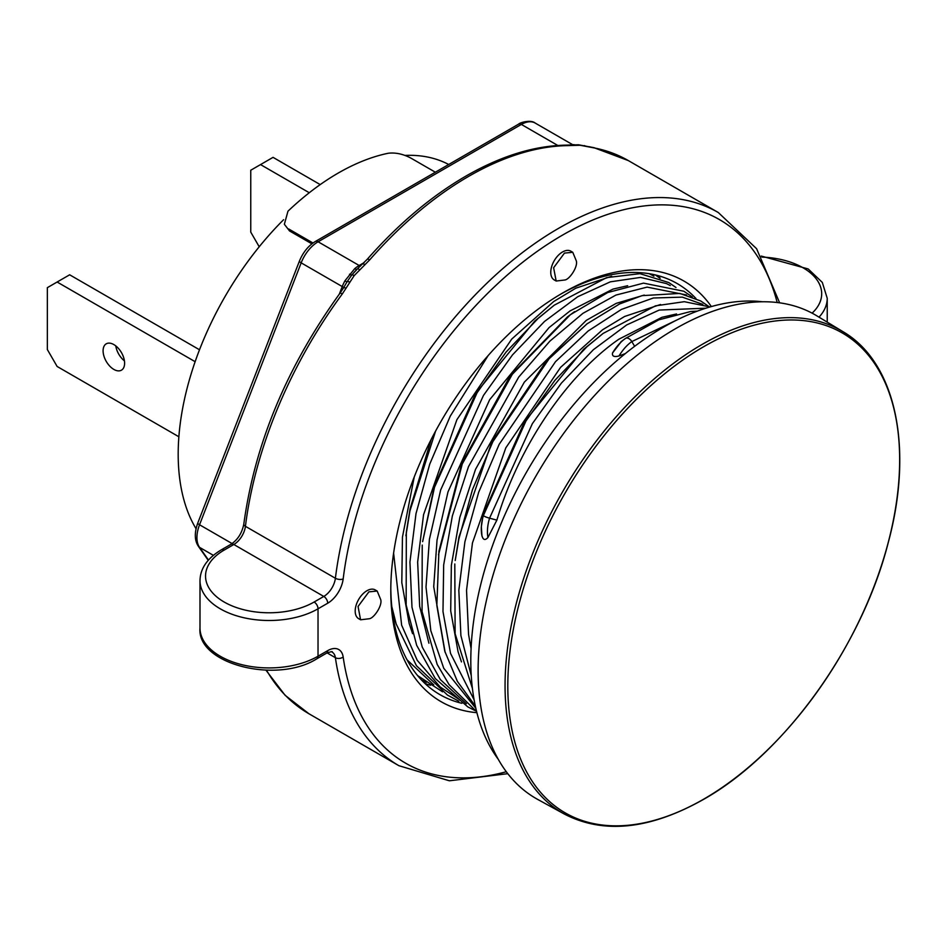 <?xml version="1.0" encoding="UTF-8"?>
<svg xmlns="http://www.w3.org/2000/svg" width="947" height="947" viewBox="0 0 947 947"><rect width="100%" height="100%" fill="white"/><g stroke="black" fill="none" stroke-linecap="round" stroke-linejoin="round"><path stroke-width="1.42" d="M703.728 346.673A277.08 159.972 120 0 0 507.805 686.019A277.08 159.972 120 0 0 703.728 799.138A277.08 159.972 120 0 0 899.65 459.792A277.08 159.972 120 0 0 703.728 346.673M816.859 315.848A279.199 161.203 120 0 0 675.554 328.668A279.199 161.203 120 0 0 492.689 576.273A279.199 161.203 120 0 0 537.683 799.41L564.483 814.124A278.548 160.824 -60 0 1 519.595 591.508A278.548 160.824 -60 0 1 702.035 344.483A278.548 160.824 -60 0 1 843.019 331.699L816.859 315.848M414.253 476.909L402.451 537.115L401.8 582.606L409.163 623.517L412.572 633.673M475.169 710.641L467.782 706.864L435.277 678.526L416.68 645.345L406.156 605.015L406.322 532.297L410.087 508.752L431.228 439.337M611.644 276.264L575.752 288.219L553.687 301.537L511.723 339.085L456.916 419.628L423.558 514.706L417.651 562.068L419.663 606.269L428.92 643.202M422.646 541.625L434.342 485.953L475.583 393.597L534.783 321.033L554.291 305.159L538.074 318.488L506.089 352.035L477.11 392.685L434.507 487.267L422.646 541.625M627.66 285.734L613.017 289.084L569.999 310.959L549.023 327.638L489.635 399.741L447.99 491.895L437.029 540.11L433.726 586.667L445.126 652.329M475.335 706.06L457.365 681.355L444.77 651.181L436.839 605.535L438.911 551.308L461.71 463.414L510.22 375.841L567.478 316.878L574.557 311.634M625.328 353.586L619.007 355.965C614.13 357.232 611.963 356.25 612.52 353.006L621.481 341.394M676.549 313.966L661.917 317.316L618.9 339.192C568.508 373.876 519.134 444.995 496.879 520.128L487.918 537.541C484.923 540.773 482.875 539.92 481.786 534.96A33.5 19.923 -66.5 0 1 481.348 526.71A33.5 19.923 -66.5 0 1 483.408 515.499L526.011 420.918L554.978 380.268L586.974 346.709L603.18 333.391L583.672 349.254L524.484 421.829L483.242 514.185L483.408 515.499A5.528 0.864 16.8 0 0 489.563 518.175L532.344 423.688L561.37 383.133L593.39 349.692L626.63 324.963L659.23 310.06L705.917 308.189M481.952 536.073L481.348 526.71L483.242 514.185M660.544 304.496L624.653 316.452L602.576 329.769L560.612 367.318L505.805 447.86L472.458 542.927L466.54 590.289L468.564 634.49L471.085 648.506M455.211 560.529L458.975 536.985L491.872 441.823L546.419 360.89L586.986 323.886L549.094 358.795L492.89 441.598L472.458 489.646L458.833 539.092L455.211 560.529M644.22 295.085L616.213 303.36L586.288 320.37L524.354 382.115L475.501 469.392L459.816 517.417L451.352 565.335L450.701 610.839L458.064 651.737L461.461 661.906M283.591 219.716A226.25 130.627 120 0 0 196.053 528.734M448.724 164.494A226.25 130.627 120 0 0 404.973 155.426M392.555 613.005L396.225 624.085M762.406 301.762A272.274 157.19 120 0 0 663.326 327.271A272.274 157.19 120 0 0 495.79 536.783A272.274 157.19 120 0 0 498.252 759.281M346.922 282.017A5.528 1.551 30.3 0 1 346.969 281.91L351.834 274.926L357.575 268.759A5.528 0.758 47 0 1 357.623 268.652L367.235 259.3C398.308 224.001 431.181 196.266 465.865 176.118C500.679 156.101 533.978 145.779 565.773 145.151L565.773 145.151A5.528 4.273 89.2 0 1 567.573 145.625A319.376 184.393 120 0 0 468.623 176.391A319.376 184.393 120 0 0 369.685 259.88L354.166 275.636L342.293 293.961A5.528 0.864 -143.6 0 0 340.02 293.156C286.87 366.773 254.79 443.741 243.805 524.093C242.018 533.031 237.78 539.743 231.068 544.229L221.385 549.805A5.528 3.196 -120 0 1 224.155 550.089A63.615 36.732 0 0 0 224.155 602.02A63.615 36.732 0 0 0 314.12 602.02L323.791 596.444L233.826 544.501L224.155 550.089M564.459 253.109L553.628 267.729L556.161 281.034L564.838 279.992C569.609 279.519 578.51 266.166 576.178 260.555L572.757 252.293L564.459 253.109M572.757 252.293L570.804 251.156A16.596 9.577 120 0 0 562.506 251.985A16.596 9.577 120 0 0 551.663 266.604A16.596 9.577 120 0 0 554.208 279.91L556.161 281.034M368.88 591.863L358.049 606.482L360.582 619.788L369.259 618.746C374.029 618.273 382.931 604.92 380.599 599.309L377.178 591.046L368.88 591.863M377.178 591.046L375.225 589.91A16.596 9.577 120 0 0 366.927 590.739A16.596 9.577 120 0 0 356.084 605.358A16.596 9.577 120 0 0 358.629 618.651L360.582 619.788M476.897 712.677A242.846 140.203 -60 0 1 390.791 590.514A242.846 140.203 -60 0 1 562.506 293.085L562.506 293.085A242.846 140.203 -60 0 1 711.363 306.568M695.938 298.494A237.318 137.019 120 0 0 677.247 283.591A237.318 137.019 120 0 0 560.541 294.233M657.763 275.541L660.189 278.3M430.53 685.261L425.144 683.639M390.803 588.229A237.318 137.019 120 0 0 439.941 694.636A237.318 137.019 120 0 0 461.911 703.301M565.773 145.151L578.534 144.784L593.876 147.661A5.528 4.439 101.4 0 1 594.965 148.075L580.002 145.246L567.573 145.625M346.922 281.993L344.957 280.786L354.663 268.699A27.664 15.969 -60 0 1 359.173 265.491L364.11 262.639M357.007 269.232A5.528 2.368 49.6 0 1 354.663 268.699M346.152 288.184A5.528 1.373 -149.3 0 0 343.512 287.935L346.969 281.91A5.528 1.551 30.3 0 1 349.703 282.028M353.941 272.416L357.623 268.652A5.528 0.758 47 0 1 359.529 269.812M362.89 263.822A5.528 0.935 46.7 0 1 364.891 264.864M367.235 259.3A5.528 1.468 41.3 0 1 369.685 259.88M569.478 144.986A5.528 4.688 85.3 0 1 571.728 145.459M573.243 144.666A5.528 4.782 86.3 0 1 575.468 145.14M584.323 145.625A5.528 3.835 101.3 0 1 585.282 146.016M589.555 146.749A5.528 3.954 102.5 0 1 590.466 147.128M259.218 246.776L250.754 232.11L250.754 170.235L260.532 164.589L309.278 192.738M320.216 184.594L273.044 157.356L260.532 164.589M113.841 369.413A15.211 8.783 -120 0 0 121.453 370.17A15.211 8.783 -120 0 0 123.785 357.978A15.211 8.783 -120 0 0 113.841 344.578A15.211 8.783 -120 0 0 106.242 343.82A15.211 8.783 -120 0 0 103.91 356.013A15.211 8.783 -120 0 0 113.841 369.413M178.876 436.768L57.128 366.477L47.35 349.55L47.35 287.663L57.128 282.017L195.141 361.695M199.509 349.774L69.652 274.796L57.128 282.017M115.783 345.892A15.211 8.783 -120 0 0 124.424 360.866M289.545 230.95L284.349 224.273L289.545 230.95L311.894 243.853M435.348 172.212L411.152 158.244C403.422 154.089 395.822 152.408 388.377 153.225A231.198 133.48 -60 0 0 287.971 211.193L284.36 224.261M313.007 243.012L288.669 228.961M438.485 554.8L462.266 463.947L512.303 374.302L570.366 314.712L607.725 292.54L643.522 283.129L683.864 291.25L692.281 296.92M474.116 699.857L450.535 653.394L442.983 611.549L443.67 564.957L452.37 515.866L468.493 466.646L518.684 377.131L549.899 341.121L582.926 313.339L615.952 295.062L647.121 287.119L686.539 294.979M475.82 708.273L443.752 668.262L430.814 630.69L426.008 587.033L429.405 539.352L440.663 489.954L483.455 395.455L512.481 354.9L544.501 321.459L577.729 296.731L610.342 281.827L640.503 277.412L666.546 283.603L670.239 285.568M405.896 535.765L409.933 510.859L435.584 431.098M466.35 703.704L440.391 679.615L422.255 647.121L411.992 607.311L409.933 562.056L416.017 513.546L429.749 464.101L450.275 416.1L488.155 355.563M649.204 273.707L653.927 276.157M612.52 353.006A33.5 17.448 -64.4 0 1 624.641 339.026A33.5 17.448 -64.4 0 1 625.399 338.493A5.528 3.48 55.1 0 1 625.446 338.458A5.528 3.48 55.1 0 1 631.827 341.571L681.331 317.849M459.686 699.797L440.201 687.013L417.213 660.296L401.635 625.174L393.609 553.072M619.007 355.965A33.5 17.448 -64.4 0 1 631.827 341.571L634.632 346.318M620.877 341.831L625.446 338.458L658.792 319.849L690.789 311.492L697.394 311.113M433.75 684.87L407.068 659.858M487.918 537.541A33.5 19.923 -66.5 0 1 489.563 518.175L496.879 520.128M471.251 675.602L460.893 635.544L458.833 590.289L464.906 541.779L478.649 492.333L499.176 444.332L555.498 361.695L588.134 331.012L621.362 309.444L653.347 297.997L682.313 297.133L702.828 304.378M342.293 293.961A319.376 184.393 120 0 0 245.427 526.319L335.392 578.262A319.376 184.393 -60 0 1 558.588 228.334A319.376 184.393 -60 0 1 718.288 212.519L756.594 248.706L779.63 302.827M777.191 302.519A313.848 181.197 120 0 0 562.506 235.116A313.848 181.197 120 0 0 343.169 578.972A22.124 12.773 -60 0 1 327.709 603.215L318.026 608.803A69.143 39.928 180 0 1 220.237 608.803A69.143 39.928 180 0 1 199.995 580.57C200.279 568.401 207.417 558.138 221.385 549.805M506.302 771.722A313.848 181.197 120 0 1 343.169 657.029A22.124 12.773 -60 0 0 327.709 650.636L318.026 656.224A5.528 3.196 60 0 1 316.89 658.757C276.619 684.314 196.585 664.084 199.995 628.003A69.143 39.928 0 0 0 220.237 656.224A69.143 39.928 0 0 0 318.026 656.224L318.026 608.803A5.528 3.196 60 0 0 314.12 602.02M718.288 212.519L628.311 160.576A319.376 184.393 120 0 0 594.965 148.075M557.819 145.483L521.359 124.424L318.109 241.781L359.173 265.491A5.528 3.196 -120 0 0 360.535 265.989M339.298 294.15L342.246 286.562L301.17 262.852L199.545 524.768L232.098 543.566M213.383 555.344L199.545 547.354L208.47 560.056M266.533 670.227A319.376 184.393 120 0 0 308.935 713.754L398.9 765.697A319.376 184.393 -60 0 1 335.392 657.692L327.082 652.885M812.112 313.149A63.615 36.732 0 0 0 761.85 257.099M827.228 322.134L827.228 298.281A69.143 39.928 180 0 1 819.013 317.15M299.394 261.147C303.004 252.34 308.32 245.794 315.339 241.497A5.528 3.196 60 0 1 318.109 241.781A27.664 15.969 120 0 0 301.17 262.852A5.528 1.172 -158.8 0 1 299.394 261.147L197.769 523.075A5.528 1.172 -158.8 0 0 199.545 524.768A27.664 15.969 120 0 0 199.545 547.354A5.528 4.368 144.9 0 1 198.408 546.324L208.233 560.316M343.702 287.604A5.528 1.172 21.2 0 0 342.246 286.562A27.664 15.969 -60 0 1 344.957 280.786M572.686 144.702L535.185 123.063A27.664 15.969 120 0 0 521.359 124.424A5.528 3.196 60 0 0 518.589 124.152L315.339 241.497M243.805 524.093A5.528 2.675 -172.9 0 0 245.427 526.319A16.596 9.577 -60 0 1 233.826 544.501A5.528 3.196 -120 0 0 231.068 544.229M327.709 603.215A5.528 3.196 60 0 0 323.791 596.444A16.596 9.577 120 0 0 335.392 578.262A5.528 2.675 7.1 0 0 343.169 578.972M343.169 657.029A5.528 3.646 171.8 0 1 335.392 657.692A16.596 9.577 120 0 0 332.089 652.081C332.918 651.228 331.071 651.595 326.561 653.17L316.89 658.757M354.166 275.636A5.528 1.172 38.8 0 0 351.834 274.926A5.528 1.172 38.8 0 1 349.502 274.216M327.709 650.636A5.528 3.196 60 0 1 326.561 653.17M578.534 144.784A5.528 4.368 95.1 0 1 580.002 145.246M564.483 814.124C603.689 834.366 649.985 829.489 703.384 799.481C784.483 753.93 862.054 646.043 888.286 542.453C913.879 447.777 895.838 362.476 843.019 331.699M476.637 711.659L449.091 684.622L437.171 664.392L422.054 611.573L422.22 545.093M675.992 287.509L668.783 282.537L639.947 273.671L606.601 277.625L554.291 305.159M659.68 278.098L655.36 274.938M458.857 701.23L447.493 695.086L416.467 665.753L396.201 624.026L391.798 606.613M710.072 306.935L684.314 301.691L655.49 305.845L603.18 333.391M442.557 691.819L417.639 675.625M472.411 688.433L455.128 633.756L454.797 563.998M708.581 306.331L700.78 301.004L679.851 293.428L642.03 295.653L619.492 304.011L586.986 323.886M426.268 682.42L421.616 680.124M199.995 628.003L199.995 580.57M518.589 124.152C519.737 122.613 530.865 119.358 535.185 123.063M197.769 523.075C194.301 532.735 194.514 540.488 198.408 546.324M265.977 670.216L285.071 695.252L308.935 713.754M398.9 765.697L449.399 780.79L507.781 773.675M343.512 287.935L340.02 293.156M827.228 298.281L822.304 282.407L808.205 268.96L761.246 256.069M593.876 147.661L628.311 160.576"/></g></svg>
